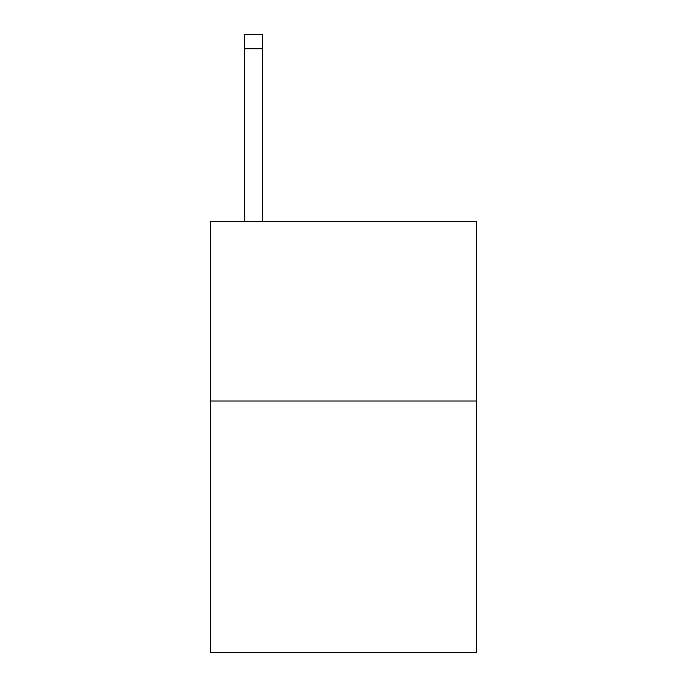 <?xml version="1.0" encoding="UTF-8"?>
<svg xmlns="http://www.w3.org/2000/svg" width="687" height="687" viewBox="0 0 687 687"><rect width="100%" height="100%" fill="white"/><g stroke="black" fill="none" stroke-linecap="round" stroke-linejoin="round"><path stroke-width="1.03" d="M476.503 401.019L476.503 652.65L210.497 652.65L210.497 221.274L476.503 221.274L476.503 401.019L210.497 401.019M262.614 221.274L262.614 48.725L244.641 48.725L244.641 34.35L262.614 34.35L262.614 48.725M244.641 221.274L244.641 48.725"/></g></svg>
